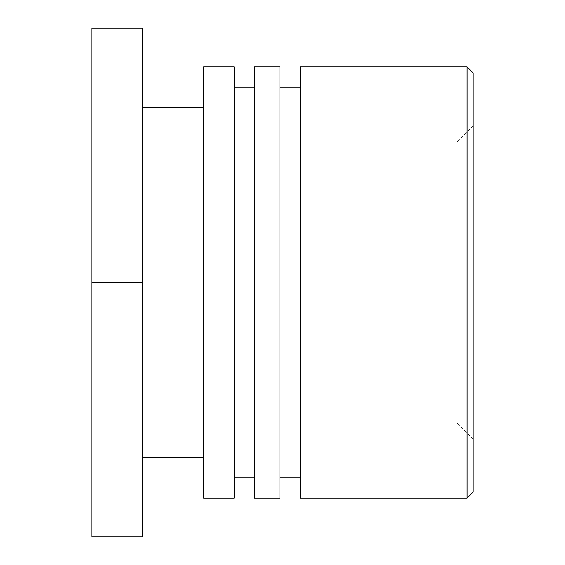 <?xml version="1.0" encoding="UTF-8"?>
<svg xmlns="http://www.w3.org/2000/svg" width="565" height="565" viewBox="0 0 565 565"><rect width="100%" height="100%" fill="white"/><g stroke="black" fill="none" stroke-linecap="round" stroke-linejoin="round"><path stroke-width="0.42" stroke-dasharray="2.83 2.12" d="M473.188 72.998L473.188 492.002M467.086 498.104L467.086 66.896M473.188 282.5L473.188 439.118L473.188 282.5M300.298 498.104L300.298 66.896M456.916 282.5L456.916 422.846L456.916 282.5M91.812 282.5L91.812 422.846L91.812 282.5L142.663 282.5L142.663 536.75L91.812 536.75L91.812 28.25L142.663 28.25L142.663 282.5M300.298 87.236L300.298 477.764L300.298 87.236M279.957 87.236L279.957 477.764L279.957 87.236M279.957 66.896L279.957 498.104M254.532 498.104L254.532 66.896M254.532 87.236L254.532 477.764L254.532 87.236M234.193 87.236L234.193 477.764L234.193 87.236M234.193 66.896L234.193 498.104M203.683 498.104L203.683 66.896M203.683 107.576L203.683 457.424L203.683 107.576M142.663 107.576L142.663 457.424L142.663 107.576M91.812 422.846L456.916 422.846L473.188 439.118M91.812 142.154L456.916 142.154L473.188 125.882"/><path stroke-width="0.85" d="M473.188 282.5L473.188 72.998L467.086 66.896L467.086 498.104L473.188 492.002L473.188 282.5M467.086 66.896L300.298 66.896L300.298 498.104L467.086 498.104M300.298 87.236L279.957 87.236M279.957 498.104L279.957 66.896L254.532 66.896L254.532 498.104L279.957 498.104M254.532 87.236L234.193 87.236M234.193 498.104L234.193 66.896L203.683 66.896L203.683 498.104L234.193 498.104M203.683 107.576L142.663 107.576M142.663 282.5L142.663 28.25L91.812 28.25L91.812 282.5L142.663 282.5L142.663 536.75L91.812 536.75L91.812 282.5M300.298 477.764L279.957 477.764M254.532 477.764L234.193 477.764M203.683 457.424L142.663 457.424"/></g></svg>
